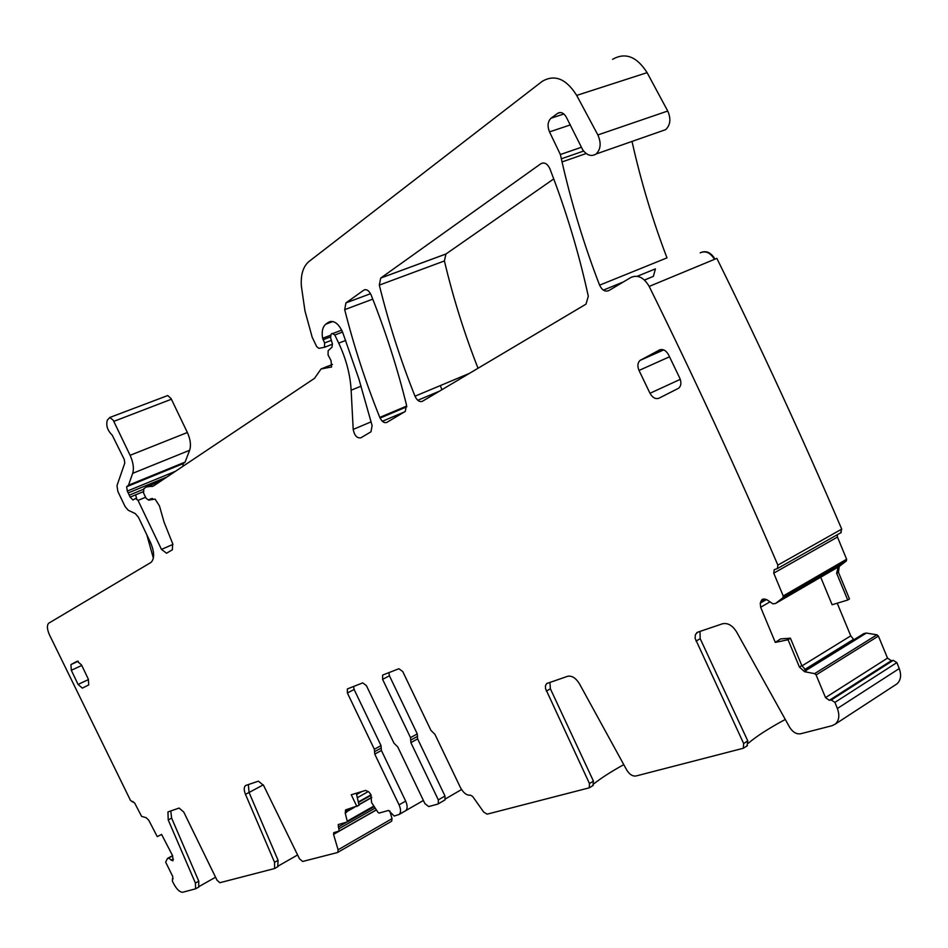 <?xml version="1.0" encoding="UTF-8"?>
<svg xmlns="http://www.w3.org/2000/svg" width="948" height="948" viewBox="0 0 948 948"><rect width="100%" height="100%" fill="white"/><g stroke="black" fill="none" stroke-linecap="round" stroke-linejoin="round"><path stroke-width="1.42" d="M804.579 671.717L799.437 667.084L801.818 665.615L806.286 670.663L804.579 671.717L814.616 673.625L816.098 674.952L825.518 697.61L829.346 700.323L831.242 700.003L834.915 702.373L896.867 662.593L893.217 660.341L891.31 660.697L829.346 700.323M820.719 577.261L832.119 604.753L847.737 600.037L836.646 573.256L838.15 567.082L775.511 603.485L772.904 603.84L767.169 599.894L763.519 598.994L761.919 599.657L760.272 603.129L760.652 607.265L775.298 642.412L780.571 638.916L790.407 638.182L801.818 665.615M799.437 667.084L788.061 639.746L790.407 638.182M891.31 660.697L887.518 658.113L878.405 636.084L876.936 634.805L866.199 633.051L805.788 670.437M837.226 603.212L850.759 635.859L853.555 639.343L804.603 669.596M820.233 576.064L819.712 574.82M788.061 639.746L775.298 642.412M863.794 633.643L866.199 633.051M383.051 674.929L398.895 668.731L402.746 671.551L430.949 730.41L434.919 734.321L460.432 787.563C463.406 792.99 466.724 795.526 470.386 795.147L472.673 796.462L483.741 812.128L487.154 814.154L589.277 787.824L589.455 783.546L545.479 688.497L545.491 685.57L546.676 683.567L567.603 676.303C571.881 675.462 575.827 677.962 579.441 683.781L626.723 770.013C629.46 774.433 632.517 776.424 635.895 776.009L743.303 748.268L743.659 743.528L695.097 638.312L695.417 634.508L697.799 632.162L722.495 623.784C727.732 622.682 732.401 625.348 736.501 631.783L789.66 727.294C792.765 732.188 796.391 734.356 800.539 733.788L832.048 725.706L835.283 724.106C839.122 720.563 839.821 715.361 837.368 708.5L834.915 702.373M785.288 719.449C768.567 728.479 756.267 736.406 748.375 743.208M623.772 764.621C610.82 771.838 600.902 778.201 594.005 783.735M895.528 684.812L896.915 683.911C900.825 680.356 901.595 675.237 899.237 668.565L896.867 662.593M775.689 603.402L783.012 597.643L783.226 595.948L773.746 573.149L774.208 569.701L777.407 568.575L777.87 565.115C737.473 471.346 694.576 378.442 649.179 286.414C643.941 277.491 637.885 274.482 631.024 277.397L608.806 290.598C605.108 292.02 602.039 290.218 599.598 285.17C584.241 245.378 571.727 204.294 562.046 161.93L560.375 154.524L549.508 131.891C547.186 126.072 547.695 121.522 551.025 118.227L557.578 113.381C560.742 111.591 563.622 112.788 566.217 116.971L582.736 149.867C587.013 155.46 591.469 156.835 596.102 153.991C600.795 149.31 601.388 142.958 597.868 134.948L576.692 95.404C566.181 78.731 554.675 74.051 542.173 81.374L308.941 261.529C303.135 266.471 300.611 274.683 301.369 286.154L304.972 310.944L312.165 337.192L316.679 346.601L318.872 348.343L324.453 347.3L324.619 342.951L322.604 338.306C321.502 331.705 322.557 327.001 325.768 324.192L328.47 322.273C333.732 319.974 338.436 323.232 342.56 332.049L334.822 335.023L338.709 343.14C346.079 358.759 350.215 374.448 351.139 390.209L353.201 429.408C354.457 435.618 357.029 438.414 360.904 437.81L370.988 431.79L372.114 425.628L358.842 378.809L342.56 332.049M847.737 600.037L849.467 598.887L838.423 572.213L839.276 566.43L846.374 560.908L846.623 559.237L837.463 537.066L773.746 573.149M837.274 534.743L837.463 537.066M840.71 532.788L841.717 529.114L777.87 565.115M841.717 529.114C802.624 437.964 760.995 347.726 716.854 258.366L649.179 286.414M632.02 141.418C640.955 181.447 652.615 220.256 666.989 257.868L599.598 285.17M661.289 131.168L665.65 129.651C670.449 125.006 671.148 118.808 667.736 111.023L597.868 134.948M612.586 59.345C625.289 52.057 636.795 56.489 647.105 72.652L667.736 111.023M334.822 335.023L332.167 333.435L331.077 334.194L330.568 337.725L332.393 343.78L331.978 347.205L328.138 350.724L328.067 354.979L331.018 360.536L331.599 366.947L321.028 368.985L314.546 378.323L153.422 486.028L146.419 486.94L143.847 488.67L143.539 492.96L146.111 498.316L148.67 500.141L155.105 499.098L159.465 505.948L164.051 522.135L172.654 543.583L172.37 549.769L166.54 553.217L161.48 549.402L138.029 500.39L135.588 498.518L132.957 499.975L130.16 497.108L127.281 491.076L126.653 486.739L128.49 485.21L132.684 473.336C134.142 468.383 133.277 462.375 130.101 455.301L113.215 420.201L109.826 417.523L107.337 420.118C105.82 425.439 107.432 430.428 112.184 435.085L124.259 459.472L124.781 463.074L116.995 485.577L117.86 491.443L125.124 506.611L128.276 510.285L135.244 513.567L138.432 517.253L150.459 542.41C154.465 551.831 154.678 558.479 151.099 562.354L48.668 623.239C46.796 625.336 47.033 629.152 49.379 634.674L130.54 800.503L134.64 802.968L141.596 816.382L146.182 817.697L148.777 820.269L157.261 836.634L161.61 834.477M109.672 417.523L167.76 395.541L171.126 398.646L187.36 432.501C190.465 439.434 191.223 445.359 189.636 450.276L185.097 462.091L183.189 463.631L182.928 466.309M157.261 836.634L161.575 834.406L172.619 855.689L167.523 858.402L165.651 862.099L172.809 876.604L172.37 881.178L174.278 884.78C177.24 889.923 180.108 892.388 182.881 892.198L195.608 888.821L195.407 883.062L168.211 819.937L167.962 811.938L179.113 808.052L183.758 812.069L217.009 880.194L219.853 882.718L274.612 868.534L274.553 862.325L245.485 794.353C243.849 790.194 243.837 787.302 245.425 785.691L246.065 785.347L245.425 785.691M172.998 860.748L172.619 855.689M172.927 860.784L168.258 858.047M391.334 821.395L337.476 852.548L302.661 861.471L299.473 858.793L263.591 785.43L258.401 781.164L246.065 785.347M278.7 865.749L297.601 854.966M199.447 886.297L215.563 877.232M198.642 887.115L198.784 881.178L195.407 883.062M170.794 810.872L171.624 818.112L198.784 881.178M277.728 866.745L278.084 860.31L274.553 862.325M248.352 784.577L249.051 792.433L278.084 860.31M337.808 852.382L338.092 849.799L333.554 834.394L333.743 832.652L339.135 831.076L338.223 824.57L347.395 821.928L345.214 813.005L345.593 809.912L359.043 805.35L356.329 793.215M391.69 821.217L392.022 818.657L389.794 810.884M347.158 809.379L346.695 812.163L345.214 813.005M356.91 806.547L351.258 794.744L365.608 790.419L368.879 791.995L370.893 794.625L371.569 802.553L378.062 812.472L379.058 813.088L388.514 810.445L394.19 816.038L399.167 814.451C401.04 812.531 401.004 809.343 399.061 804.864L374.756 754.11L374.353 749.264L347.395 693L347.383 688.923L362.717 682.88L366.402 685.629L393.953 743.137L397.757 746.941L424.894 803.608L428.697 806.57L437.893 804.058L444.565 800.171M423.401 800.479L405.732 810.647C407.616 808.739 407.593 805.551 405.661 801.084L399.061 804.864M353.568 686.459L354.125 689.492L381.013 745.614L381.404 750.461L405.661 801.084M461.534 789.542L445.56 798.832M417.63 738.895L410.887 742.628L410.697 740.127L417.452 736.406L417.63 738.895L444.991 796.012L444.991 799.958M410.887 742.628L438.32 799.887L438.32 803.833M410.697 740.127L410.508 737.627L382.601 679.361L389.427 675.794L417.274 733.906L410.508 737.627M417.452 736.406L417.274 733.906M382.625 675.154L382.601 679.361M388.87 672.653L389.427 675.794M589.455 783.546L593.436 781.105L592.927 785.596M593.436 781.105L550.385 688.805L549.923 682.299M743.659 743.528L747.782 740.909L747.036 745.898M747.782 740.909L700.205 638.703L699.968 631.427M386.891 422.37L405.27 411.432L406.502 405.045C397.413 368.144 385.611 331.409 371.083 294.875C368.938 290.467 366.509 288.891 363.795 290.147L345.949 302.886L344.693 309.664C354.007 346.47 365.703 382.388 379.769 417.404C381.831 421.659 384.201 423.318 386.891 422.37M440.31 385.599L441.922 389.699M71.313 670.295L78.068 684.444L82.369 688.13L88.721 684.918L88.354 679.206L81.516 664.904L77.179 661.242L70.934 664.595L71.313 670.295L81.765 665.449M659.405 349.978C662.925 348.686 665.982 350.298 668.577 354.836L679.763 378.122C681.553 382.447 681.197 385.8 678.721 388.182L658.99 398.207C655.53 399.369 652.532 397.733 649.996 393.278L639.023 370.443C637.246 366.129 637.577 362.788 640.03 360.418L659.998 349.717M549.852 168.673C547.399 163.637 544.401 161.978 540.881 163.708L380.705 278.072L379.319 285.111C388.704 323.114 400.601 360.145 414.999 396.205C417.12 400.601 419.609 402.284 422.441 401.265L585.983 304.154L588.305 296.262C578.979 253.353 566.169 210.823 549.852 168.673M644.545 280.087L653.373 276.354L655.424 268.877L637.269 276.283M553.75 178.911L445.939 254.017L444.411 260.949C453.12 297.672 464.33 333.447 478.029 368.251M839.276 566.43L838.174 567.07L839.276 566.43M835.259 567.354L835.899 565.458M715.041 259.124C710.929 252.452 706.165 250.284 700.738 252.606L700.193 252.832C705.62 250.497 710.384 252.678 714.496 259.349M153.363 558.171L146.798 534.743M136.678 498.684L135.611 494.856M263.283 784.837L249.075 792.481M835.769 567.058L836.397 565.162M866.401 633.051L805.907 670.497M876.936 634.805L814.616 673.625M770.025 601.85L760.652 607.265M850.759 635.859L801.949 665.911M864.066 633.477L805.065 669.975M899.237 668.565L837.368 708.5M893.217 660.341L831.242 700.003M887.518 658.113L825.518 697.61M878.405 636.084L816.098 674.952M766.553 599.515L760.272 603.129M765 598.958L760.794 601.388M846.374 560.908L783.001 597.643L846.374 560.908M846.623 559.237L783.226 595.948M586.172 153.517L562.046 161.93M583.624 151.064L561.536 158.731M580.946 147.426L560.375 154.524M570.412 124.899L549.508 131.891M563.847 113.985L551.084 118.18M560.221 112.504L557.578 113.381M647.105 72.652L576.692 95.404M324.453 347.3L332.499 344.183L324.37 347.359M331.362 340.356L324.619 342.951M330.39 336.955L323.078 339.763M330.425 335.308L322.604 338.306M332.76 321.479L325.946 324.062M330.864 321.372L328.47 322.273M404.571 411.87L382.364 421.279M406.787 406.799L380.053 418.08M371.154 421.836L353.201 429.408M361.129 386.156L351.139 390.209M345.712 340.427L338.709 343.14M341.73 330.105L333.246 333.352M331.539 366.983L330.911 367.231M332.464 364.447L322.154 368.511M153.837 485.755L151.941 486.537M161.113 480.897L146.419 486.94M152.474 498.518L148.777 500.058M172.951 544.401L161.48 549.402M145.601 497.25L138.029 500.39M143.124 491.763L130.16 497.108M143.48 489.298L129.414 495.105M166.907 477.022L128.347 492.865M175.416 471.322L127.281 491.076M183.225 463.608L126.677 486.715L183.189 463.631M184.718 462.6L128.122 485.731M185.097 462.091L128.49 485.21M189.636 450.276L132.684 473.336M187.36 432.501L130.101 455.301M171.422 399.226L113.855 421.35M133.04 801.51L132.293 801.89M173.448 859.184L171.256 860.381M172.678 855.819L168.471 858.118M172.595 855.641L167.547 858.39M173.129 878.701L172.335 879.14M171.624 818.112L168.211 819.937M249.051 792.433L245.485 794.353M392.022 818.657L338.092 849.799M376.32 809.983L333.554 834.394M339.135 831.076L376.249 809.888L339.183 831.029M375.041 808.158L339.076 828.647M346.921 822.082L338.282 827M347.395 821.928L374.057 806.76L347.418 821.904M373.654 806.179L347.501 821.051M371.782 797.529L358.925 804.793M354.671 807.186L346.684 811.713M381.404 750.461L374.756 754.11M381.203 748.043L374.555 751.681M381.013 745.614L374.353 749.264M354.125 689.492L347.395 693M438.32 799.887L444.991 796.012M550.385 688.805L546.332 691.08M700.205 638.703L695.986 641.144M406.692 406.04L379.769 417.404M372.765 299.13L344.693 309.664M345.949 302.886L370.538 293.702L346.02 302.839M363.795 290.147L365.158 289.638M439.445 391.169L417.795 400.281M88.508 679.538L78.068 684.444M78.21 661.206L71.076 664.501M640.647 360.015L663.553 349.836M639.023 370.443L669.513 356.78M649.996 393.278L680.273 379.342M543.097 162.938L540.881 163.708M623.322 281.971L603.366 290.112M469.272 373.453L414.999 396.205M444.411 260.949L379.319 285.111M446.022 253.957L380.788 278.013M838.423 572.213L836.646 573.256M371.758 797.327L358.877 804.603M353.9 807.412L346.684 811.488M360.003 792.101L356.519 794.057M361.899 791.533L356.614 794.495M368.31 791.544L357.337 797.718M371 794.839L358.297 801.996M371.189 795.254L358.403 802.47M863.877 633.572L805.042 669.963M896.915 683.911L835.283 724.106M762.678 599.219L761.919 599.657M841.208 532.515L777.407 568.575M563.87 113.997L551.025 118.227M665.65 129.651L596.102 153.991M332.866 321.502L325.768 324.192M341.73 330.117L333.258 333.352M161.326 480.755L146.241 486.952M152.581 498.518L148.67 500.141M151.644 498.565L149.381 499.501M184.753 462.577L128.158 485.708M198.973 886.925L195.608 888.821M278.131 866.519L274.612 868.534M405.732 810.647L399.167 814.451M589.277 787.824L593.258 785.382M546.676 683.567L547.434 683.153M743.303 748.268L747.427 745.649M696.673 632.766L697.645 632.209M78.246 661.218L70.934 664.595M640.03 360.418L663.707 349.895M653.373 276.354L644.462 280.016M445.939 254.017L380.705 278.072"/></g></svg>
